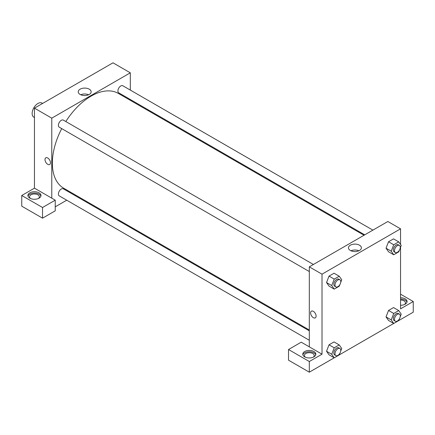 <?xml version="1.0" encoding="UTF-8"?>
<svg xmlns="http://www.w3.org/2000/svg" width="435" height="435" viewBox="0 0 435 435"><rect width="100%" height="100%" fill="white"/><g stroke="black" fill="none" stroke-linecap="round" stroke-linejoin="round"><path stroke-width="0.65" d="M42.619 103.438L41.999 103.079A8.167 4.714 120 0 0 35.708 105.27A8.167 4.714 120 0 0 32.146 113.486A8.167 4.714 120 0 0 33.838 117.222L34.452 117.581M21.75 195.5L21.75 206.168L42.538 218.169L42.538 207.5L21.75 195.5L34.452 188.165L34.452 108.152L112.986 62.814L130.31 72.814L130.31 90.078M29.836 192.83A6.53 3.774 180 0 1 36.953 192.014A6.53 3.774 180 0 1 40.988 195.5A6.53 3.774 180 0 1 34.452 199.268A6.53 3.774 180 0 1 27.922 195.5A6.53 3.774 180 0 1 29.836 192.83M34.452 188.165L55.24 200.165L42.538 207.5M40.885 196.163A6.53 3.774 0 0 0 36.409 193.232A6.53 3.774 0 0 0 29.836 194.162A6.53 3.774 0 0 0 28.025 196.163M30.493 198.496A4.899 2.827 180 0 1 29.553 196.832A4.899 2.827 180 0 1 32.576 194.217A4.899 2.827 180 0 1 37.916 194.831A4.899 2.827 180 0 1 39.351 196.832A4.899 2.827 180 0 1 38.41 198.496M55.24 200.165L55.24 210.834L42.538 218.169M130.31 99.506L130.31 100.316M89.257 94.455A6.46 3.73 180 0 1 82.22 95.26A6.46 3.73 180 0 1 78.229 91.818A6.46 3.73 180 0 1 84.689 88.087A6.46 3.73 180 0 1 91.149 91.818A6.46 3.73 180 0 1 89.257 94.455M51.776 198.164L51.776 118.151L34.452 108.152M51.776 118.151L130.31 72.814M88.642 94.765A6.46 3.73 0 0 0 80.736 94.765M75.592 195.081L74.891 195.489M66.724 200.203L55.24 206.832M45.795 157.802A3.877 2.24 -120 0 0 45.202 160.906A3.877 2.24 -120 0 0 47.736 164.327A3.877 2.24 60 0 1 45.202 160.906A3.877 2.24 60 0 1 45.795 157.802A3.877 2.24 60 0 1 49.672 160.042A3.877 2.24 60 0 1 49.672 164.517A3.877 2.24 60 0 1 47.736 164.327A3.877 2.24 -120 0 0 49.677 164.517M309.312 271.554L59.252 127.183A4.084 2.36 -60 0 1 59.252 122.469A4.084 2.36 -60 0 1 63.336 120.109L313.396 264.48M309.312 340.257L59.252 195.886A4.084 2.36 -60 0 1 59.252 191.172A4.084 2.36 -60 0 1 63.336 188.812L309.312 330.828M364.726 234.846L118.75 92.829A4.084 2.36 -60 0 1 118.75 88.115A4.084 2.36 -60 0 1 122.833 85.76L372.893 230.131M309.312 330.018L63.684 188.208A54.712 31.586 -60 0 1 61.721 128.608M65.805 121.539A54.712 31.586 -60 0 1 118.396 93.438L364.024 235.253M309.312 346.853L301.227 342.182L288.525 349.517L309.312 361.518L322.014 354.188L309.312 346.853L309.312 266.84L387.841 221.502L400.548 228.832L400.548 244.459M288.525 349.517L288.525 360.185L309.312 372.186L334.216 357.809L331.726 354.259L334.227 347.815L339.229 344.928L341.731 348.484L340.703 351.132M339.235 354.911L393.713 323.461M399.33 319.018L398.726 320.579L413.25 312.178L413.25 301.509L400.548 308.845L400.548 247.189M400.548 300.014A4.899 2.827 180 0 1 404.012 300.846A4.899 2.827 180 0 1 405.447 302.847A4.899 2.827 180 0 1 404.506 304.511M406.975 302.178A6.53 3.774 0 0 0 400.548 299.073M400.548 297.741A6.53 3.774 180 0 1 407.078 301.509A6.53 3.774 180 0 1 400.548 305.283M305.354 357.184A4.899 2.827 180 0 1 304.413 355.52A4.899 2.827 180 0 1 309.312 352.693A4.899 2.827 180 0 1 314.211 355.52A4.899 2.827 180 0 1 313.271 357.184M315.739 354.851A6.53 3.774 0 0 0 311.264 351.92A6.53 3.774 0 0 0 304.69 352.85A6.53 3.774 0 0 0 302.88 354.851M304.69 351.518A6.53 3.774 180 0 1 311.813 350.702A6.53 3.774 180 0 1 315.843 354.188A6.53 3.774 180 0 1 309.312 357.956A6.53 3.774 180 0 1 302.776 354.188A6.53 3.774 180 0 1 304.69 351.518M309.312 361.518L309.312 372.186M400.548 294.18L413.25 301.509M398.726 320.579L393.729 323.466L391.228 319.91L393.729 313.461L388.531 310.465L393.528 307.578L388.531 310.465L386.03 316.908L388.531 320.464L386.024 316.914M399.33 250.315L398.726 251.876L393.729 254.763L388.531 251.762L386.024 248.211M393.729 254.763L391.228 251.202L393.729 244.758L388.531 241.762L393.528 238.875L388.531 241.762L386.03 248.206L388.531 251.762M339.833 284.669L339.229 286.225L334.227 289.112L329.029 286.11L326.527 282.56L329.029 276.111L334.031 273.224L329.029 276.111L334.227 279.112L339.229 276.225L341.731 279.781L340.703 282.429M334.227 347.815L329.029 344.814L334.031 341.926L329.029 344.814L326.533 351.257L329.029 354.813L326.533 351.257L331.726 354.259M322.014 354.188L322.014 274.175L400.548 228.832M359.495 245.199A6.46 3.73 180 0 1 361.387 247.836A6.46 3.73 180 0 1 354.927 251.566A6.46 3.73 180 0 1 348.468 247.836A6.46 3.73 180 0 1 352.459 244.388A6.46 3.73 180 0 1 359.495 245.199M322.014 274.175L309.312 266.84M358.88 250.788A6.46 3.73 0 0 0 350.974 250.788M311.416 311.155A3.877 2.24 -120 0 0 310.818 314.26A3.877 2.24 -120 0 0 313.352 317.68A3.877 2.24 60 0 1 310.818 314.26A3.877 2.24 60 0 1 311.416 311.155A3.877 2.24 60 0 1 315.293 313.396A3.877 2.24 60 0 1 315.293 317.871A3.877 2.24 60 0 1 313.352 317.68A3.877 2.24 -120 0 0 315.293 317.871M334.227 289.112L331.726 285.556L334.227 279.112M339.925 279.797L338.773 279.134A4.084 2.36 120 0 0 335.624 280.227A4.084 2.36 120 0 0 333.841 284.338A4.084 2.36 120 0 0 334.689 286.203L335.842 286.872A4.084 2.36 120 0 0 339.925 284.512A4.084 2.36 120 0 0 339.925 279.797A4.084 2.36 120 0 0 336.777 280.89A4.084 2.36 120 0 0 334.993 285.001A4.084 2.36 120 0 0 335.842 286.872M329.029 286.11L326.533 282.554L331.726 285.556M339.229 276.225L334.031 273.224M393.729 244.758L398.726 241.871L401.228 245.432L400.2 248.075M399.422 245.449L398.27 244.78A4.084 2.36 120 0 0 395.121 245.873A4.084 2.36 120 0 0 393.338 249.984A4.084 2.36 120 0 0 394.186 251.854L395.339 252.517A4.084 2.36 120 0 0 399.422 250.163A4.084 2.36 120 0 0 399.422 245.449A4.084 2.36 120 0 0 396.28 246.542A4.084 2.36 120 0 0 394.496 250.652A4.084 2.36 120 0 0 395.339 252.517M391.228 251.202L386.03 248.206M398.726 241.871L393.528 238.875M339.833 353.372L339.229 354.927L334.227 357.815L329.029 354.813M339.925 348.5L338.773 347.837A4.084 2.36 120 0 0 335.624 348.93A4.084 2.36 120 0 0 333.841 353.041A4.084 2.36 120 0 0 334.689 354.906L335.842 355.574A4.084 2.36 120 0 0 339.925 353.22A4.084 2.36 120 0 0 339.925 348.5A4.084 2.36 120 0 0 336.777 349.599A4.084 2.36 120 0 0 334.993 353.704A4.084 2.36 120 0 0 335.842 355.574M339.229 344.928L334.031 341.926M393.729 313.461L398.726 310.574L401.228 314.135L400.2 316.778M399.422 314.152L398.27 313.483A4.084 2.36 120 0 0 395.121 314.581A4.084 2.36 120 0 0 393.338 318.686A4.084 2.36 120 0 0 394.186 320.557L395.339 321.226A4.084 2.36 120 0 0 399.422 318.866A4.084 2.36 120 0 0 399.422 314.152A4.084 2.36 120 0 0 396.28 315.244A4.084 2.36 120 0 0 394.496 319.355A4.084 2.36 120 0 0 395.339 321.226M393.729 323.466L388.531 320.464M391.228 319.91L386.03 316.908M398.726 310.574L393.528 307.578"/></g></svg>
